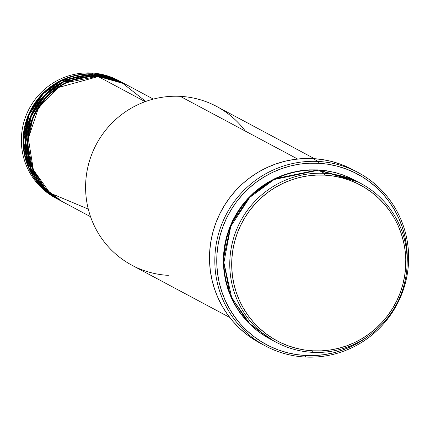 <?xml version="1.0" encoding="UTF-8"?>
<svg xmlns="http://www.w3.org/2000/svg" width="430" height="430" viewBox="0 0 430 430"><rect width="100%" height="100%" fill="white"/><g stroke="black" fill="none" stroke-linecap="round" stroke-linejoin="round"><path stroke-width="0.64" d="M153.343 99.099L125.194 84.07A66.655 65.43 118.1 0 0 98.201 76.572L58.356 87.526L38.437 107.978L28.321 138.331L33.357 169.85L49.944 192.984L88.29 209.098M124.63 83.769L122.948 82.872A66.655 65.43 118.1 0 0 95.954 75.374L97.642 76.271A66.655 65.43 -61.9 0 0 30.138 125.039A66.655 65.43 -61.9 0 0 61.839 201.369A66.655 65.43 -61.9 0 0 62.124 201.519L45.596 189.028L32.492 168.813L27.536 142.808L33.217 116.487L47.429 95.696L65.296 82.925L97.642 76.271A66.655 65.43 -61.9 0 1 124.63 83.769A66.655 65.43 -61.9 0 1 124.91 83.92L97.642 76.271L95.954 75.374L63.463 82.103L45.532 95.008L31.358 115.998L25.848 142.48L31.057 168.512L44.376 188.603L61.001 200.912M122.389 82.571L120.706 81.673A66.655 65.43 118.1 0 0 93.713 74.175L95.395 75.073A66.655 65.43 -61.9 0 0 27.891 123.84A66.655 65.43 -61.9 0 0 59.598 200.17A66.655 65.43 -61.9 0 0 59.877 200.321L43.355 187.829L30.245 167.619L25.289 141.61L30.976 115.288L45.182 94.498L63.054 81.727L95.395 75.073A66.655 65.43 -61.9 0 1 122.389 82.571A66.655 65.43 -61.9 0 1 122.668 82.721L95.395 75.073L93.713 74.175L61.216 80.904L43.29 93.81L29.116 114.799L23.602 141.282L28.81 167.313L42.129 187.405L58.759 199.713M85.387 77.169L71.385 80.308M29.342 159.052L34.524 172.43M120.142 81.372L118.46 80.474A66.655 65.43 118.1 0 0 91.466 72.976L93.154 73.874A66.655 65.43 -61.9 0 0 25.649 122.647A66.655 65.43 -61.9 0 0 57.351 198.972A66.655 65.43 -61.9 0 0 57.636 199.122L41.108 186.631L28.004 166.421L23.048 140.411L28.729 114.09L42.941 93.299L60.807 80.528L93.154 73.874A66.655 65.43 -61.9 0 1 120.142 81.372A66.655 65.43 -61.9 0 1 120.421 81.523L93.154 73.874L91.466 72.976A66.655 65.43 -61.9 0 1 119.298 80.931M360.851 183.449L354.96 180.304A89.988 88.333 118.1 0 0 318.522 170.178L324.413 173.328L324.585 175.134A88.322 86.699 -61.9 0 1 405.614 267.519A88.322 86.699 -61.9 0 1 312.916 350.821L312.524 352.331A89.988 88.333 118.1 0 0 406.973 267.455A89.988 88.333 118.1 0 0 324.413 173.328A89.988 88.333 -61.9 0 1 360.851 183.449A89.988 88.333 -61.9 0 1 403.652 286.493A89.988 88.333 -61.9 0 1 312.524 352.331A89.988 88.333 -61.9 0 1 276.087 342.21A89.988 88.333 -61.9 0 1 233.286 239.166A89.988 88.333 -61.9 0 1 324.413 173.328L318.522 170.178L274.157 179.514L249.76 197.392L230.754 226.363L223.89 262.639L231.749 297.845L250.4 324.559L273.168 340.576M314.491 158.697L216.682 106.468A89.988 88.333 118.1 0 0 180.24 96.347A89.988 88.333 -61.9 0 1 245.363 131.118M318.232 161.444L318.404 163.25A96.653 94.874 -61.9 0 1 407.156 262.966L407.242 254.909L406.495 245.503L404.834 236.237L402.286 227.185L398.863 218.451L394.606 210.109L389.548 202.24L383.748 194.924L377.26 188.227L370.139 182.213L362.458 176.945L354.293 172.473L345.72 168.834L336.824 166.066L327.692 164.201L318.404 163.25L309.057 163.228L299.737 164.131L290.535 165.948L281.537 168.667L272.84 172.258L264.514 176.692L256.651 181.917L249.314 187.894L242.584 194.553L236.527 201.842L231.195 209.684L226.637 218.005L222.907 226.723L220.031 235.753L218.042 245.014L216.956 254.415L216.79 263.859L217.542 273.265L219.198 282.531L221.751 291.578L225.175 300.317L229.432 308.659L234.484 316.528L240.284 323.844L246.777 330.541L253.899 336.556L261.574 341.823L269.739 346.295L278.312 349.934L287.208 352.697L296.345 354.567L305.633 355.513L305.241 357.024A98.319 96.513 118.1 0 0 408.435 264.289A98.319 96.513 118.1 0 0 318.232 161.444A98.319 96.513 -61.9 0 1 358.045 172.505A98.319 96.513 -61.9 0 1 404.807 285.09A98.319 96.513 -61.9 0 1 305.241 357.024A98.319 96.513 -61.9 0 1 265.428 345.962A98.319 96.513 -61.9 0 1 218.666 233.377A98.319 96.513 -61.9 0 1 318.232 161.444L312.906 158.6L318.232 161.444A98.319 96.513 118.1 0 0 215.038 254.178A98.319 96.513 118.1 0 0 305.241 357.024L305.633 355.513L314.98 355.54L324.301 354.637L333.503 352.82L342.495 350.101L351.197 346.51L359.523 342.076L367.924 336.448A96.653 94.874 -61.9 0 1 305.633 355.513A96.653 94.874 -61.9 0 1 216.956 254.415A96.653 94.874 -61.9 0 1 318.404 163.25L318.232 161.444M269.916 338.915L247.626 322.016L229.969 294.711L223.321 259.602L231.028 224.1L250.212 196.064L274.324 178.853L317.963 169.882L326.606 170.764L335.115 172.505L343.398 175.08L354.691 180.159M145.77 101.442L121.201 82.114L98.201 76.572L145.184 101.657L98.201 76.572A66.655 65.43 118.1 0 0 30.697 125.34A66.655 65.43 118.1 0 0 62.404 201.67L90.558 216.698M168.35 275.35A89.988 88.333 -61.9 0 1 85.796 181.224A89.988 88.333 -61.9 0 1 180.24 96.347L297.619 159.019L180.24 96.347A89.988 88.333 118.1 0 0 89.112 162.185A89.988 88.333 118.1 0 0 131.913 265.229L229.727 317.453M358.045 172.505L352.718 169.656A98.319 96.513 118.1 0 0 312.906 158.6A98.319 96.513 118.1 0 0 213.339 230.534A98.319 96.513 118.1 0 0 260.102 343.118L265.428 345.962M121.545 82.13L93.713 74.175A66.655 65.43 118.1 0 0 26.208 122.942A66.655 65.43 118.1 0 0 57.916 199.273L59.598 200.17M56.513 198.52A66.655 65.43 -61.9 0 1 23.833 122.211A66.655 65.43 -61.9 0 1 91.466 72.976A66.655 65.43 118.1 0 0 23.967 121.744A66.655 65.43 118.1 0 0 55.669 198.074L57.351 198.972M324.585 175.134L316.045 175.112L307.525 175.934L299.119 177.595L290.9 180.079L282.945 183.363L275.34 187.416L268.153 192.189L261.451 197.65L255.302 203.739L249.766 210.399L244.89 217.564L240.73 225.164L237.317 233.13L234.694 241.386L232.877 249.846L231.883 258.435L231.732 267.068L232.415 275.662L233.931 284.133L236.263 292.4L239.392 300.382L243.283 308.004L247.9 315.195L253.2 321.882L259.134 328.004L265.638 333.497L272.658 338.308L280.118 342.398L287.95 345.72L296.082 348.246L304.429 349.956L312.916 350.821L321.457 350.848L329.971 350.02L338.383 348.359L346.601 345.876L354.551 342.592L362.157 338.544L369.343 333.766L376.046 328.305L382.195 322.215L387.731 315.561L392.606 308.396L396.766 300.79L400.179 292.825L402.808 284.569L404.625 276.108L405.614 267.519L405.769 258.887L405.081 250.292L403.566 241.827L401.233 233.56L398.105 225.573L394.219 217.951L389.596 210.759L384.296 204.073L378.368 197.956L371.859 192.463L364.844 187.647L357.384 183.556L349.547 180.234L341.42 177.708L333.073 175.999L324.585 175.134L324.413 173.328A89.988 88.333 118.1 0 0 229.964 258.199A89.988 88.333 118.1 0 0 312.524 352.331L312.916 350.821A88.322 86.699 -61.9 0 1 231.883 258.435A88.322 86.699 -61.9 0 1 324.585 175.134M357.878 181.933L318.522 170.178A89.988 88.333 118.1 0 0 227.395 236.022A89.988 88.333 118.1 0 0 270.196 339.06L276.087 342.21M269.922 338.915L265.057 336.136L257.903 331.229L251.276 325.634L245.234 319.399L239.832 312.588L235.129 305.262L231.163 297.495L227.975 289.358L225.6 280.935L224.057 272.308L223.358 263.552L223.514 254.753L224.525 246.003L226.374 237.381L229.05 228.975L232.528 220.859L236.769 213.113L241.735 205.809L247.374 199.025L253.641 192.823L260.467 187.26L267.793 182.395L275.539 178.267L283.644 174.924L292.013 172.392L300.581 170.699L309.261 169.861L317.963 169.882L354.68 180.154M260.198 343.172L255.097 340.248L247.288 334.889L240.042 328.773L233.442 321.962L227.54 314.518L222.396 306.515L218.069 298.028L214.586 289.137L211.99 279.935L210.302 270.508L209.539 260.94L209.711 251.33L210.813 241.773L212.834 232.35L215.758 223.165L219.558 214.296L224.191 205.83L229.615 197.854L235.78 190.442L242.627 183.664L250.083 177.59L258.086 172.269L266.552 167.759L275.404 164.109L284.552 161.341L293.916 159.492L303.392 158.573L312.906 158.6L322.349 159.562L331.643 161.465L340.694 164.276L349.413 167.979L355.357 171.124M124.066 83.479L95.954 75.374A66.655 65.43 118.1 0 0 28.455 124.141A66.655 65.43 118.1 0 0 60.157 200.471L61.839 201.369M69.542 81.555L66.392 82.399M28.305 153.736L29.353 156.821M31.551 165.093L30.697 163.481M75.82 78.969L77.636 78.781"/></g></svg>
